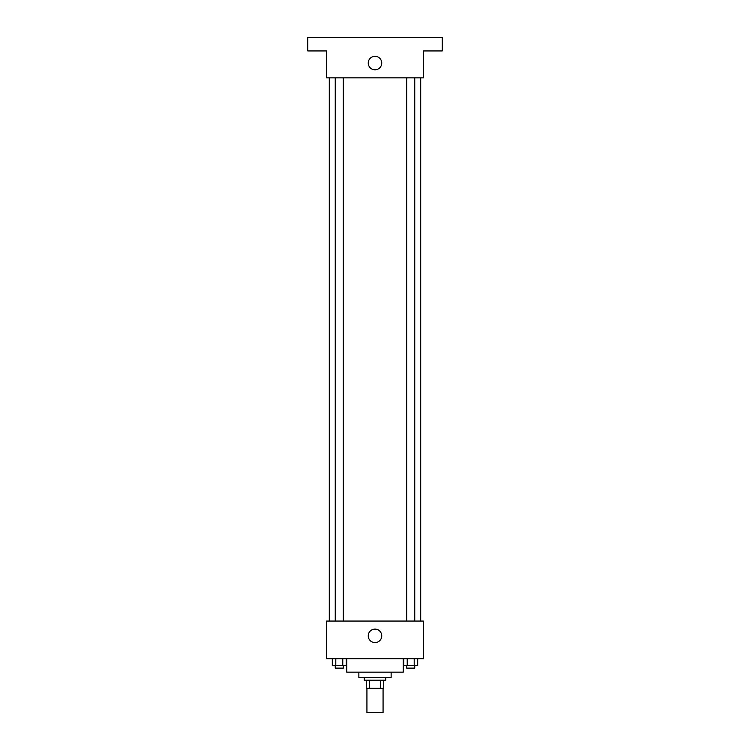 <?xml version="1.0" encoding="UTF-8"?>
<svg xmlns="http://www.w3.org/2000/svg" width="750" height="750" viewBox="0 0 750 750"><rect width="100%" height="100%" fill="white"/><g stroke="black" fill="none" stroke-linecap="round" stroke-linejoin="round"><path stroke-width="1.12" d="M366.928 688.294L366.928 712.5L383.072 712.5L383.072 688.294M380.663 680.231L380.663 688.294L366.262 688.294L366.262 680.231M380.663 688.294L383.738 688.294L383.738 680.231L383.738 688.294M385.753 677.541L385.753 680.231L364.247 680.231L364.247 677.541M369.337 680.231L369.337 688.294M391.134 672.159L391.134 677.541L358.866 677.541L358.866 672.159M403.238 658.716L403.238 672.159L346.762 672.159L346.762 658.716M423.403 658.716L326.597 658.716L326.597 621.066L423.403 621.066L423.403 658.716M381.741 635.859A6.741 6.741 0 0 1 371.625 641.7A6.741 6.741 0 0 1 371.625 630.019A6.741 6.741 0 0 1 381.741 635.859M420.712 77.841L420.712 621.066M406.678 621.066L406.678 77.841M343.322 77.841L343.322 621.066M423.403 77.841L326.597 77.841L326.597 50.944L307.772 50.944L307.772 37.5L442.228 37.5L442.228 50.944L423.403 50.944L423.403 77.841M381.741 63.047A6.741 6.741 0 0 1 371.625 68.888A6.741 6.741 0 0 1 371.625 57.206A6.741 6.741 0 0 1 381.741 63.047M417.703 658.716L417.703 665.438L403.725 665.438L403.725 658.716M414.206 658.716L414.206 665.438M407.222 658.716L407.222 665.438M414.75 665.438L414.75 668.128L406.678 668.128L406.678 665.438M346.275 658.716L346.275 665.438L332.297 665.438L332.297 658.716M342.778 658.716L342.778 665.438M335.794 658.716L335.794 665.438M343.322 665.438L343.322 668.128L335.25 668.128L335.25 665.438M329.288 77.841L329.288 621.066M414.75 621.066L414.75 77.841M335.25 77.841L335.25 621.066"/></g></svg>
